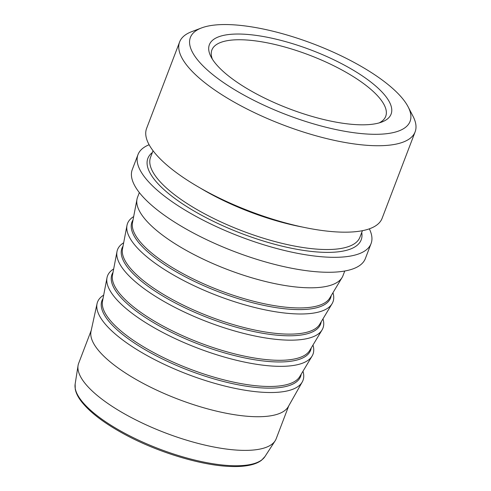 <?xml version="1.0" encoding="UTF-8"?>
<svg xmlns="http://www.w3.org/2000/svg" width="491" height="491" viewBox="0 0 491 491"><rect width="100%" height="100%" fill="white"/><g stroke="black" fill="none" stroke-linecap="round" stroke-linejoin="round"><path stroke-width="0.74" d="M379.193 122.885A93.032 29.969 20.9 0 0 385.711 116.355A93.032 29.969 20.9 0 0 325.852 62.001A93.032 29.969 20.9 0 0 222.196 41.913A93.032 29.969 20.9 0 0 211.891 49.978A93.032 29.969 20.9 0 0 212.394 59.19M103.681 295.14A109.947 35.42 20.9 0 0 97.058 303.647A109.947 35.42 20.9 0 0 170.696 367.305A109.947 35.42 20.9 0 0 290.795 389.964A109.947 35.42 20.9 0 0 302.241 381.998A109.947 35.42 20.9 0 0 302.972 371.239M113.679 268.958A109.947 35.42 20.9 0 0 106.995 277.771A109.947 35.42 20.9 0 0 181.124 341.319A109.947 35.42 20.9 0 0 300.793 363.782A109.947 35.42 20.9 0 0 312.08 356.085A109.947 35.42 20.9 0 0 312.97 345.063M123.671 242.781A109.947 35.42 20.9 0 0 116.993 251.595A109.947 35.42 20.9 0 0 191.122 315.142A109.947 35.42 20.9 0 0 310.791 337.605A109.947 35.42 20.9 0 0 322.078 329.909A109.947 35.42 20.9 0 0 322.968 318.88M133.669 216.599A109.947 35.42 20.9 0 0 126.985 225.412A109.947 35.42 20.9 0 0 201.12 288.96A109.947 35.42 20.9 0 0 320.783 311.429A109.947 35.42 20.9 0 0 332.069 303.726A109.947 35.42 20.9 0 0 332.966 292.704M139.334 192.576L137.541 197.278A109.947 35.42 20.9 0 0 136.983 199.236A109.947 35.42 20.9 0 0 211.112 262.783A109.947 35.42 20.9 0 0 330.781 285.246A109.947 35.42 20.9 0 0 342.067 277.55A109.947 35.42 20.9 0 0 342.963 275.721L344.756 271.02M149.129 144.753A124.745 40.188 20.9 0 0 137.996 154.597L132.282 169.555A124.745 40.188 20.9 0 0 212.548 242.437A124.745 40.188 20.9 0 0 351.538 269.369A124.745 40.188 20.9 0 0 365.359 258.561L371.067 243.597A124.745 40.188 20.9 0 0 369.33 228.837M137.996 154.597A124.745 40.188 20.9 0 0 218.256 227.48A124.745 40.188 20.9 0 0 357.252 254.412A124.745 40.188 20.9 0 0 371.067 243.597M201.537 27.938L191.582 31.712A126.046 40.606 20.9 0 0 179.626 41.938L146.613 128.384A126.046 40.606 20.9 0 0 227.714 202.022A126.046 40.606 20.9 0 0 368.152 229.236A126.046 40.606 20.9 0 0 382.115 218.311L415.122 131.87A126.046 40.606 20.9 0 0 413.023 116.275L408.119 106.823A117.588 37.881 20.9 0 0 315.725 44.798A117.588 37.881 20.9 0 0 203.409 27.287A117.588 37.881 20.9 0 0 201.537 27.938A117.588 37.881 20.9 0 0 248.366 97.494A117.588 37.881 20.9 0 0 397.053 131.563A117.588 37.881 20.9 0 0 408.119 106.823M179.626 41.938A126.046 40.606 20.9 0 0 260.721 115.581A126.046 40.606 20.9 0 0 401.159 142.795A126.046 40.606 20.9 0 0 415.122 131.87M380.316 122.554A97.261 31.332 20.9 0 0 381.863 122.014A97.261 31.332 20.9 0 0 343.129 64.481A97.261 31.332 20.9 0 0 220.146 36.297A97.261 31.332 20.9 0 0 210.989 56.76A97.261 31.332 20.9 0 0 287.413 108.069A97.261 31.332 20.9 0 0 380.316 122.554M91.209 330.449L78.652 363.334A105.718 34.057 20.9 0 0 78.057 365.586A105.718 34.057 20.9 0 0 149.915 426.55A105.718 34.057 20.9 0 0 264.465 447.921A105.718 34.057 20.9 0 0 275.12 440.838A105.718 34.057 20.9 0 0 276.175 438.764L288.733 405.879M97.058 303.647L91.031 331.265A105.718 34.057 20.9 0 0 161.84 392.481A105.718 34.057 20.9 0 0 277.317 414.263A105.718 34.057 20.9 0 0 288.321 406.603L302.241 381.998M103.042 298.479A106.32 34.253 20.9 0 0 152.811 354.011A106.32 34.253 20.9 0 0 288.837 385.668A106.32 34.253 20.9 0 0 301.222 374.154M106.995 277.771L102.509 301.29A105.737 34.063 20.9 0 0 153.609 352.532A105.737 34.063 20.9 0 0 288.892 384.011A105.737 34.063 20.9 0 0 299.749 376.609L312.08 356.085M113.04 272.302A106.32 34.253 20.9 0 0 162.809 327.835A106.32 34.253 20.9 0 0 298.835 359.486A106.32 34.253 20.9 0 0 311.22 347.978M116.993 251.595L112.5 275.113A105.737 34.063 20.9 0 0 163.607 326.355A105.737 34.063 20.9 0 0 298.89 357.835A105.737 34.063 20.9 0 0 309.741 350.433L322.078 329.909M123.038 246.12A106.32 34.253 20.9 0 0 172.801 301.658A106.32 34.253 20.9 0 0 308.833 333.309A106.32 34.253 20.9 0 0 321.212 321.801M126.985 225.412L122.498 248.931A105.737 34.063 20.9 0 0 173.599 300.179A105.737 34.063 20.9 0 0 308.888 331.658A105.737 34.063 20.9 0 0 319.739 324.25L332.069 303.726M133.03 219.943A106.32 34.253 20.9 0 0 182.799 275.476A106.32 34.253 20.9 0 0 318.825 307.127A106.32 34.253 20.9 0 0 331.21 295.619M136.983 199.236L132.496 222.754A105.737 34.063 20.9 0 0 183.597 273.996A105.737 34.063 20.9 0 0 318.88 305.476A105.737 34.063 20.9 0 0 329.737 298.074L342.067 277.55M152.357 152.541A114.176 36.782 20.9 0 0 202.47 215.733A114.176 36.782 20.9 0 0 348.542 249.723A114.176 36.782 20.9 0 0 361.732 232.495M153.045 150.737L150.559 157.255A112.058 36.101 20.9 0 0 204.146 213.554A112.058 36.101 20.9 0 0 347.518 246.918A112.058 36.101 20.9 0 0 359.934 237.202L362.419 230.69M199.941 187.85A112.058 36.101 20.9 0 0 211.455 194.424A112.058 36.101 20.9 0 0 302.726 227.1M254.694 463.394A101.827 32.805 20.9 0 0 264.956 456.569L261.55 460.233C258.591 462.497 254.676 464.142 249.815 465.167C244.285 466.34 237.718 466.769 230.113 466.45C200.936 465.45 157.316 452.131 124.499 434.271C103.711 422.997 89.117 411.765 80.708 400.595C77.762 396.587 75.945 392.751 75.246 389.087L75.141 384.091A101.827 32.805 20.9 0 0 124.419 433.08A101.827 32.805 20.9 0 0 254.694 463.394M264.956 456.569L275.12 440.838M75.141 384.091L78.057 365.586"/></g></svg>
